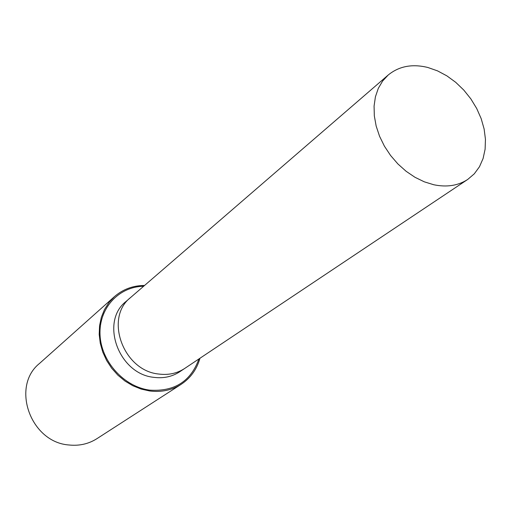 <?xml version="1.0" encoding="UTF-8"?>
<svg xmlns="http://www.w3.org/2000/svg" width="511" height="511" viewBox="0 0 511 511"><rect width="100%" height="100%" fill="white"/><g stroke="black" fill="none" stroke-linecap="round" stroke-linejoin="round"><path stroke-width="0.77" d="M130.803 297.338L130.688 297.44C104.135 317.74 123.113 370.699 158.736 374.033C168.419 375.291 177.081 373.42 184.727 368.431L184.854 368.348M144.568 285.451C132.988 285.534 122.94 289.258 114.426 296.642L39.596 363.372C10.693 386.329 30.392 442.328 68.979 444.985C79.256 446.058 88.563 443.957 96.918 438.674L181.162 384.323C190.546 378.083 196.818 369.389 199.973 358.243M114.426 296.642L108.9 302.582L104.499 309.525L101.35 317.293L99.568 325.673L99.198 334.43L100.271 343.322L102.768 352.085L106.607 360.479L111.698 368.252L117.888 375.183L124.997 381.065L132.815 385.735L141.119 389.069L149.666 390.972C161.355 392.422 171.849 390.206 181.162 384.323M427.873 67.49C412.268 63.658 399.046 66.168 388.2 75.021L382.598 81.064L378.293 88.384L375.419 96.79L374.078 106.052L374.327 115.908L376.166 126.083L379.558 136.265L384.413 146.165L390.583 155.485L397.89 163.942L406.117 171.287L415.015 177.311L424.322 181.833L433.756 184.746C446.831 187.441 458.143 185.678 467.699 179.457L474.278 173.836L479.465 166.758L483.106 158.461L485.111 149.206L485.45 139.286L484.121 128.989L481.177 118.629L476.712 108.504L470.861 98.898L463.803 90.089L455.735 82.335L446.882 75.864L437.505 70.863L427.873 67.49M130.688 297.44C104.135 317.74 123.113 370.699 158.736 374.033C168.419 375.291 177.081 373.42 184.727 368.431L179.744 371.759C172.15 376.716 163.539 378.581 153.926 377.348C118.546 374.078 99.76 321.54 126.16 301.356L388.2 75.021M143.623 286.269C118.846 286.569 98.706 308.235 100.041 334.852C101.095 361.443 123.949 386.827 149.691 390.129C174.379 391.796 190.795 381.398 198.932 358.939M184.727 368.431L467.699 179.457"/></g></svg>
